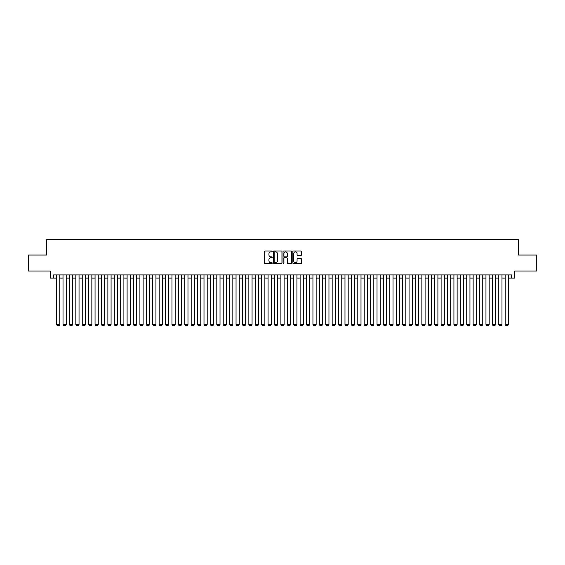<?xml version="1.0" encoding="UTF-8"?>
<svg xmlns="http://www.w3.org/2000/svg" width="565" height="565" viewBox="0 0 565 565"><rect width="100%" height="100%" fill="white"/><g stroke="black" fill="none" stroke-linecap="round" stroke-linejoin="round"><path stroke-width="0.85" d="M272.245 251.432A0.438 0.438 0 0 0 271.807 250.994L265.126 250.994A0.629 0.629 0 0 0 264.498 251.623L264.498 262.944A0.629 0.629 0 0 0 265.126 263.572L271.807 263.572A0.438 0.438 0 0 0 272.245 263.135A0.438 0.438 0 0 0 271.807 262.69L270.939 262.69A2.013 2.013 0 0 1 268.926 260.677L268.926 259.738A2.013 2.013 0 0 1 270.939 257.725L271.807 257.725A0.438 0.438 0 0 0 272.245 257.28A0.438 0.438 0 0 0 271.807 256.842L270.939 256.842A2.013 2.013 0 0 1 268.926 254.829L268.926 253.89A2.013 2.013 0 0 1 270.939 251.877L271.807 251.877A0.438 0.438 0 0 0 272.245 251.432M300.884 255.429A0.629 0.629 0 0 0 301.512 254.801L301.512 251.623A0.629 0.629 0 0 0 300.884 250.994L293.461 250.994A0.629 0.629 0 0 0 292.832 251.623L292.832 262.944A0.629 0.629 0 0 0 293.461 263.572L300.884 263.572A0.629 0.629 0 0 0 301.512 262.944L301.512 259.109A0.629 0.629 0 0 0 300.884 258.48L297.706 258.48A0.629 0.629 0 0 0 297.077 259.109L297.077 261.009A1.681 1.681 0 0 1 295.396 262.69A1.681 1.681 0 0 1 293.715 261.009L293.715 253.558A1.681 1.681 0 0 1 295.396 251.877A1.681 1.681 0 0 1 297.077 253.558L297.077 254.801A0.629 0.629 0 0 0 297.706 255.429L300.884 255.429M53.4 278.107L53.4 274.908L511.6 274.908L511.6 278.107L514.8 278.107L514.8 271.059L536.75 271.059L536.75 255.041L518.324 255.041L518.324 239.659L46.676 239.659L46.676 255.041L28.25 255.041L28.25 271.059L50.2 271.059L50.2 278.107L56.606 278.107M281.949 251.623A0.629 0.629 0 0 0 281.321 250.994L273.898 250.994A0.629 0.629 0 0 0 273.269 251.623L273.269 262.944A0.629 0.629 0 0 0 273.898 263.572L281.321 263.572A0.629 0.629 0 0 0 281.949 262.944L281.949 251.623M283.679 250.994L291.102 250.994A0.629 0.629 0 0 1 291.731 251.623L291.731 262.944A0.629 0.629 0 0 1 291.102 263.572L287.924 263.572A0.629 0.629 0 0 1 287.295 262.944L287.295 258.353A0.629 0.629 0 0 0 286.667 257.725L284.562 257.725A0.629 0.629 0 0 0 283.934 258.353L283.934 263.135A0.438 0.438 0 0 1 283.489 263.572A0.438 0.438 0 0 1 283.051 263.135L283.051 251.623A0.629 0.629 0 0 1 283.679 250.994M59.812 278.107L63.012 278.107M66.218 278.107L69.424 278.107M72.631 278.107L75.83 278.107M79.036 278.107L82.243 278.107M85.442 278.107L88.648 278.107M91.855 278.107L95.054 278.107M98.261 278.107L101.467 278.107M104.666 278.107L107.873 278.107M111.079 278.107L114.278 278.107M117.485 278.107L120.691 278.107M123.897 278.107L127.097 278.107M130.303 278.107L133.51 278.107M136.709 278.107L139.915 278.107M143.122 278.107L146.321 278.107M149.527 278.107L152.734 278.107M155.933 278.107L159.139 278.107M162.346 278.107L165.545 278.107M168.751 278.107L171.958 278.107M175.164 278.107L178.363 278.107M181.57 278.107L184.776 278.107M187.976 278.107L191.182 278.107M194.388 278.107L197.588 278.107M200.794 278.107L204 278.107M207.2 278.107L210.406 278.107M213.612 278.107L216.812 278.107M220.018 278.107L223.224 278.107M226.424 278.107L229.63 278.107M232.837 278.107L236.043 278.107M239.242 278.107L242.449 278.107M245.655 278.107L248.854 278.107M252.061 278.107L255.267 278.107M258.466 278.107L261.673 278.107M264.879 278.107L268.078 278.107M271.285 278.107L274.491 278.107M277.69 278.107L280.897 278.107M284.103 278.107L287.31 278.107M290.509 278.107L293.715 278.107M296.922 278.107L300.121 278.107M303.327 278.107L306.534 278.107M309.733 278.107L312.939 278.107M316.146 278.107L319.345 278.107M322.551 278.107L325.758 278.107M328.957 278.107L332.163 278.107M335.37 278.107L338.576 278.107M341.776 278.107L344.982 278.107M348.188 278.107L351.388 278.107M354.594 278.107L357.8 278.107M361 278.107L364.206 278.107M367.412 278.107L370.612 278.107M373.818 278.107L377.025 278.107M380.224 278.107L383.43 278.107M386.637 278.107L389.836 278.107M393.042 278.107L396.249 278.107M399.455 278.107L402.654 278.107M405.861 278.107L409.067 278.107M412.266 278.107L415.473 278.107M418.679 278.107L421.878 278.107M425.085 278.107L428.291 278.107M431.491 278.107L434.697 278.107M437.903 278.107L441.103 278.107M444.309 278.107L447.515 278.107M450.722 278.107L453.921 278.107M457.127 278.107L460.334 278.107M463.533 278.107L466.739 278.107M469.946 278.107L473.145 278.107M476.352 278.107L479.558 278.107M482.757 278.107L485.964 278.107M489.17 278.107L492.369 278.107M495.576 278.107L498.782 278.107M501.988 278.107L505.188 278.107M508.394 278.107L511.6 278.107M274.59 251.877A0.438 0.438 0 0 0 274.152 252.315L274.152 262.252A0.438 0.438 0 0 0 274.59 262.69L275.501 262.69A2.013 2.013 0 0 0 277.514 260.677L277.514 253.89A2.013 2.013 0 0 0 275.501 251.877L274.59 251.877M287.295 253.586A1.681 1.681 0 0 0 285.615 251.905A1.681 1.681 0 0 0 283.934 253.586L283.934 256.213A0.629 0.629 0 0 0 284.562 256.842L286.667 256.842A0.629 0.629 0 0 0 287.295 256.213L287.295 253.586M59.812 274.908L59.812 324.508L56.606 324.508L56.606 274.908M59.812 324.508L59.332 325.341L57.086 325.341L56.606 324.508M66.218 274.908L66.218 324.508L63.012 324.508L63.012 274.908M66.218 324.508L65.738 325.341L63.499 325.341L63.012 324.508M72.631 274.908L72.631 324.508L69.424 324.508L69.424 274.908M72.631 324.508L72.151 325.341L69.905 325.341L69.424 324.508M79.036 274.908L79.036 324.508L75.83 324.508L75.83 274.908M79.036 324.508L78.556 325.341L76.31 325.341L75.83 324.508M85.442 274.908L85.442 324.508L82.243 324.508L82.243 274.908M85.442 324.508L84.962 325.341L82.723 325.341L82.243 324.508M91.855 274.908L91.855 324.508L88.648 324.508L88.648 274.908M91.855 324.508L91.375 325.341L89.129 325.341L88.648 324.508M98.261 274.908L98.261 324.508L95.054 324.508L95.054 274.908M98.261 324.508L97.78 325.341L95.534 325.341L95.054 324.508M104.666 274.908L104.666 324.508L101.467 324.508L101.467 274.908M104.666 324.508L104.186 325.341L101.947 325.341L101.467 324.508M111.079 274.908L111.079 324.508L107.873 324.508L107.873 274.908M111.079 324.508L110.599 325.341L108.353 325.341L107.873 324.508M117.485 274.908L117.485 324.508L114.278 324.508L114.278 274.908M117.485 324.508L117.004 325.341L114.766 325.341L114.278 324.508M123.897 274.908L123.897 324.508L120.691 324.508L120.691 274.908M123.897 324.508L123.41 325.341L121.171 325.341L120.691 324.508M130.303 274.908L130.303 324.508L127.097 324.508L127.097 274.908M130.303 324.508L129.823 325.341L127.577 325.341L127.097 324.508M136.709 274.908L136.709 324.508L133.51 324.508L133.51 274.908M136.709 324.508L136.229 325.341L133.99 325.341L133.51 324.508M143.122 274.908L143.122 324.508L139.915 324.508L139.915 274.908M143.122 324.508L142.641 325.341L140.395 325.341L139.915 324.508M149.527 274.908L149.527 324.508L146.321 324.508L146.321 274.908M149.527 324.508L149.047 325.341L146.801 325.341L146.321 324.508M155.933 274.908L155.933 324.508L152.734 324.508L152.734 274.908M155.933 324.508L155.453 325.341L153.214 325.341L152.734 324.508M162.346 274.908L162.346 324.508L159.139 324.508L159.139 274.908M162.346 324.508L161.865 325.341L159.62 325.341L159.139 324.508M168.751 274.908L168.751 324.508L165.545 324.508L165.545 274.908M168.751 324.508L168.271 325.341L166.032 325.341L165.545 324.508M175.164 274.908L175.164 324.508L171.958 324.508L171.958 274.908M175.164 324.508L174.677 325.341L172.438 325.341L171.958 324.508M181.57 274.908L181.57 324.508L178.363 324.508L178.363 274.908M181.57 324.508L181.09 325.341L178.844 325.341L178.363 324.508M187.976 274.908L187.976 324.508L184.776 324.508L184.776 274.908M187.976 324.508L187.495 325.341L185.256 325.341L184.776 324.508M194.388 274.908L194.388 324.508L191.182 324.508L191.182 274.908M194.388 324.508L193.908 325.341L191.662 325.341L191.182 324.508M200.794 274.908L200.794 324.508L197.588 324.508L197.588 274.908M200.794 324.508L200.314 325.341L198.068 325.341L197.588 324.508M207.2 274.908L207.2 324.508L204 324.508L204 274.908M207.2 324.508L206.719 325.341L204.481 325.341L204 324.508M213.612 274.908L213.612 324.508L210.406 324.508L210.406 274.908M213.612 324.508L213.132 325.341L210.886 325.341L210.406 324.508M220.018 274.908L220.018 324.508L216.812 324.508L216.812 274.908M220.018 324.508L219.538 325.341L217.292 325.341L216.812 324.508M226.424 274.908L226.424 324.508L223.224 324.508L223.224 274.908M226.424 324.508L225.944 325.341L223.705 325.341L223.224 324.508M232.837 274.908L232.837 324.508L229.63 324.508L229.63 274.908M232.837 324.508L232.356 325.341L230.11 325.341L229.63 324.508M239.242 274.908L239.242 324.508L236.043 324.508L236.043 274.908M239.242 324.508L238.762 325.341L236.523 325.341L236.043 324.508M245.655 274.908L245.655 324.508L242.449 324.508L242.449 274.908M245.655 324.508L245.175 325.341L242.929 325.341L242.449 324.508M252.061 274.908L252.061 324.508L248.854 324.508L248.854 274.908M252.061 324.508L251.58 325.341L249.335 325.341L248.854 324.508M258.466 274.908L258.466 324.508L255.267 324.508L255.267 274.908M258.466 324.508L257.986 325.341L255.747 325.341L255.267 324.508M264.879 274.908L264.879 324.508L261.673 324.508L261.673 274.908M264.879 324.508L264.399 325.341L262.153 325.341L261.673 324.508M271.285 274.908L271.285 324.508L268.078 324.508L268.078 274.908M271.285 324.508L270.805 325.341L268.559 325.341L268.078 324.508M277.69 274.908L277.69 324.508L274.491 324.508L274.491 274.908M277.69 324.508L277.21 325.341L274.971 325.341L274.491 324.508M284.103 274.908L284.103 324.508L280.897 324.508L280.897 274.908M284.103 324.508L283.623 325.341L281.377 325.341L280.897 324.508M290.509 274.908L290.509 324.508L287.31 324.508L287.31 274.908M290.509 324.508L290.029 325.341L287.79 325.341L287.31 324.508M296.922 274.908L296.922 324.508L293.715 324.508L293.715 274.908M296.922 324.508L296.441 325.341L294.196 325.341L293.715 324.508M303.327 274.908L303.327 324.508L300.121 324.508L300.121 274.908M303.327 324.508L302.847 325.341L300.601 325.341L300.121 324.508M309.733 274.908L309.733 324.508L306.534 324.508L306.534 274.908M309.733 324.508L309.253 325.341L307.014 325.341L306.534 324.508M316.146 274.908L316.146 324.508L312.939 324.508L312.939 274.908M316.146 324.508L315.666 325.341L313.42 325.341L312.939 324.508M322.551 274.908L322.551 324.508L319.345 324.508L319.345 274.908M322.551 324.508L322.071 325.341L319.825 325.341L319.345 324.508M328.957 274.908L328.957 324.508L325.758 324.508L325.758 274.908M328.957 324.508L328.477 325.341L326.238 325.341L325.758 324.508M335.37 274.908L335.37 324.508L332.163 324.508L332.163 274.908M335.37 324.508L334.89 325.341L332.644 325.341L332.163 324.508M341.776 274.908L341.776 324.508L338.576 324.508L338.576 274.908M341.776 324.508L341.295 325.341L339.057 325.341L338.576 324.508M348.188 274.908L348.188 324.508L344.982 324.508L344.982 274.908M348.188 324.508L347.708 325.341L345.462 325.341L344.982 324.508M354.594 274.908L354.594 324.508L351.388 324.508L351.388 274.908M354.594 324.508L354.114 325.341L351.868 325.341L351.388 324.508M361 274.908L361 324.508L357.8 324.508L357.8 274.908M361 324.508L360.519 325.341L358.281 325.341L357.8 324.508M367.412 274.908L367.412 324.508L364.206 324.508L364.206 274.908M367.412 324.508L366.932 325.341L364.686 325.341L364.206 324.508M373.818 274.908L373.818 324.508L370.612 324.508L370.612 274.908M373.818 324.508L373.338 325.341L371.092 325.341L370.612 324.508M380.224 274.908L380.224 324.508L377.025 324.508L377.025 274.908M380.224 324.508L379.744 325.341L377.505 325.341L377.025 324.508M386.637 274.908L386.637 324.508L383.43 324.508L383.43 274.908M386.637 324.508L386.156 325.341L383.91 325.341L383.43 324.508M393.042 274.908L393.042 324.508L389.836 324.508L389.836 274.908M393.042 324.508L392.562 325.341L390.323 325.341L389.836 324.508M399.455 274.908L399.455 324.508L396.249 324.508L396.249 274.908M399.455 324.508L398.968 325.341L396.729 325.341L396.249 324.508M405.861 274.908L405.861 324.508L402.654 324.508L402.654 274.908M405.861 324.508L405.38 325.341L403.135 325.341L402.654 324.508M412.266 274.908L412.266 324.508L409.067 324.508L409.067 274.908M412.266 324.508L411.786 325.341L409.547 325.341L409.067 324.508M418.679 274.908L418.679 324.508L415.473 324.508L415.473 274.908M418.679 324.508L418.199 325.341L415.953 325.341L415.473 324.508M425.085 274.908L425.085 324.508L421.878 324.508L421.878 274.908M425.085 324.508L424.605 325.341L422.359 325.341L421.878 324.508M431.491 274.908L431.491 324.508L428.291 324.508L428.291 274.908M431.491 324.508L431.01 325.341L428.771 325.341L428.291 324.508M437.903 274.908L437.903 324.508L434.697 324.508L434.697 274.908M437.903 324.508L437.423 325.341L435.177 325.341L434.697 324.508M444.309 274.908L444.309 324.508L441.103 324.508L441.103 274.908M444.309 324.508L443.829 325.341L441.59 325.341L441.103 324.508M450.722 274.908L450.722 324.508L447.515 324.508L447.515 274.908M450.722 324.508L450.234 325.341L447.996 325.341L447.515 324.508M457.127 274.908L457.127 324.508L453.921 324.508L453.921 274.908M457.127 324.508L456.647 325.341L454.401 325.341L453.921 324.508M463.533 274.908L463.533 324.508L460.334 324.508L460.334 274.908M463.533 324.508L463.053 325.341L460.814 325.341L460.334 324.508M469.946 274.908L469.946 324.508L466.739 324.508L466.739 274.908M469.946 324.508L469.466 325.341L467.22 325.341L466.739 324.508M476.352 274.908L476.352 324.508L473.145 324.508L473.145 274.908M476.352 324.508L475.871 325.341L473.625 325.341L473.145 324.508M482.757 274.908L482.757 324.508L479.558 324.508L479.558 274.908M482.757 324.508L482.277 325.341L480.038 325.341L479.558 324.508M489.17 274.908L489.17 324.508L485.964 324.508L485.964 274.908M489.17 324.508L488.69 325.341L486.444 325.341L485.964 324.508M495.576 274.908L495.576 324.508L492.369 324.508L492.369 274.908M495.576 324.508L495.095 325.341L492.85 325.341L492.369 324.508M501.988 274.908L501.988 324.508L498.782 324.508L498.782 274.908M501.988 324.508L501.501 325.341L499.262 325.341L498.782 324.508M508.394 274.908L508.394 324.508L505.188 324.508L505.188 274.908M508.394 324.508L507.914 325.341L505.668 325.341L505.188 324.508"/></g></svg>
